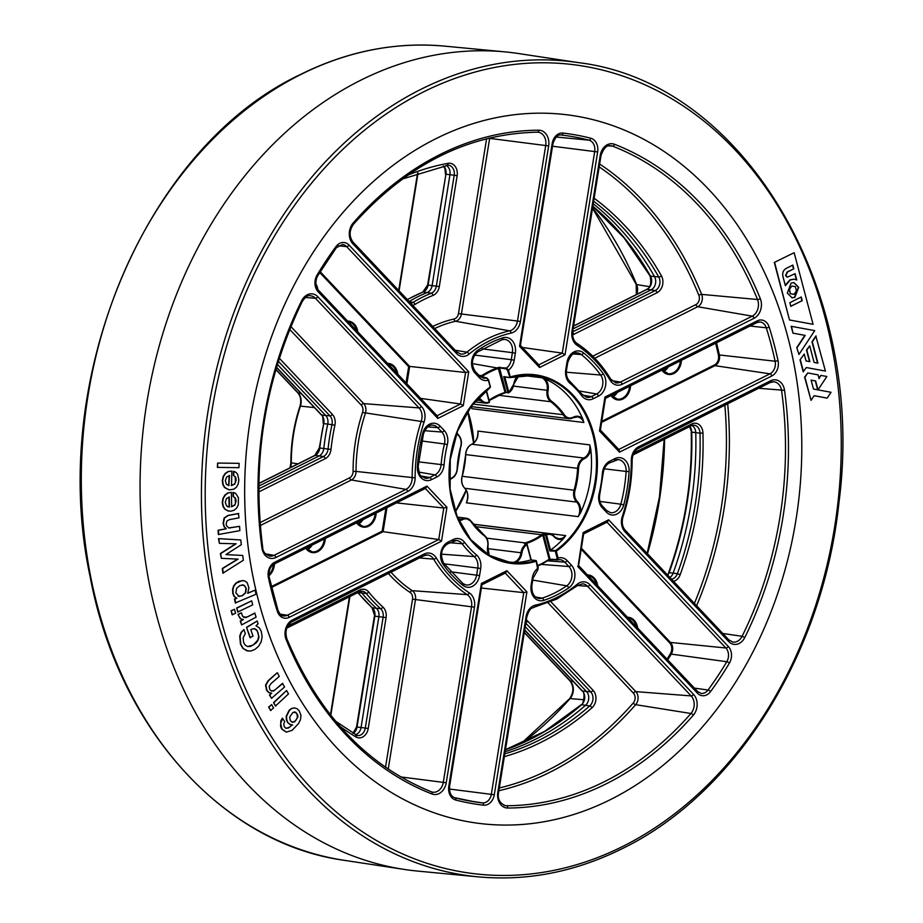 <?xml version="1.0" encoding="UTF-8"?>
<svg xmlns="http://www.w3.org/2000/svg" width="923" height="923" viewBox="0 0 923 923"><rect width="100%" height="100%" fill="white"/><g stroke="black" fill="none" stroke-linecap="round" stroke-linejoin="round"><path stroke-width="1.38" d="M477.976 434.664L477.895 431.076A11.088 8.607 -83 0 1 472.115 444.101A11.088 8.607 -83 0 1 471.884 444.217L583.74 458.027L584.328 458.719A10.395 8.076 97 0 0 584.109 458.823A10.395 8.076 97 0 0 578.548 468.446A77.924 60.503 -83 0 1 575.029 490.344A10.395 8.076 97 0 0 577.429 501.593A11.768 9.138 -83 0 1 580.452 513.026L578.225 516.626L466.369 502.816L467.396 499.897M521.518 375.246L541.524 377.715L545.043 378.984A11.768 9.138 -83 0 1 548.066 390.417A10.395 8.076 97 0 0 551.469 401.17A77.924 60.503 -83 0 1 564.38 414.842A10.395 8.076 97 0 0 573.356 417.196A11.768 9.138 -83 0 1 573.61 417.058A11.768 9.138 -83 0 1 582.794 418.938L583.855 422.515A11.088 8.607 97 0 0 577.417 416.908A11.088 8.607 97 0 0 573.575 417.531M537.659 565.603A103.826 80.624 97 0 0 548.147 559.892A11.941 9.276 -83 0 1 549.023 559.384A11.941 9.276 -83 0 1 549.139 559.326L548.954 559.915M435.921 138.681A357.016 277.2 97 0 0 246.106 527.298A357.016 277.2 97 0 0 491.359 824.585A357.016 277.2 97 0 0 610.53 799.56A357.016 277.2 97 0 0 801.314 426.103A357.016 277.2 97 0 0 578.767 116.586A357.016 277.2 97 0 0 435.921 138.681A357.016 277.2 -83 0 1 566.976 114.798A357.016 277.2 -83 0 1 800.899 418.511A357.016 277.2 -83 0 1 610.53 799.56A357.016 277.2 -83 0 1 479.475 823.443A357.016 277.2 -83 0 1 245.564 519.73A357.016 277.2 -83 0 1 435.921 138.681M355.309 734.708A8.584 6.669 97 0 0 356.601 734.235A8.584 6.669 97 0 0 361.055 727.509L378.88 616.656A8.584 6.669 97 0 0 376.422 608.361A178.081 138.277 -83 0 1 362.012 593.12A8.584 6.669 97 0 0 360.062 591.505M669.89 577.475A8.584 6.669 97 0 0 673.155 573.114A300.39 233.231 97 0 0 695.746 432.645A8.584 6.669 97 0 0 691.892 425.515M505.135 751.726A300.39 233.231 97 0 0 534.959 739.519A300.39 233.231 97 0 0 585.597 705.23A8.584 6.669 97 0 0 586.509 691.546L525.245 626.694M409.143 301.509A178.081 138.277 -83 0 1 427.222 292.487A8.584 6.669 97 0 0 427.672 292.279A8.584 6.669 97 0 0 432.126 285.553L449.951 174.701A8.584 6.669 97 0 0 446.121 165.471M505.562 392.771L504.743 393.048A11.088 8.607 -83 0 1 504.408 393.163M515.519 562.545A94.411 73.298 97 0 0 530.91 559.88L526.895 544.685A10.395 8.076 97 0 0 521.933 552.854A11.768 9.138 -83 0 1 515.519 562.545L505.377 561.726M536.367 561.161L538.259 567.876L537.832 569.756L536.217 561.253A95.092 73.84 -83 0 1 452.766 504.362A95.092 73.84 -83 0 1 490.182 387.025L489.986 387.556A94.411 73.298 97 0 0 449.986 489.063A94.411 73.298 97 0 0 511.227 562.765A94.411 73.298 97 0 0 535.698 560.538L530.91 559.88M550.523 550.073A94.411 73.298 97 0 0 563.561 538.513A11.768 9.138 -83 0 1 554.123 536.759A10.395 8.076 97 0 0 546.508 534.867L550.477 550.108L555.611 550.581A94.411 73.298 97 0 0 595.612 449.074A94.411 73.298 97 0 0 534.371 375.373A94.411 73.298 97 0 0 510.107 377.542M573.137 328.853L651.107 289.857A8.584 6.669 97 0 0 654.522 276.623A300.39 233.231 97 0 0 593.247 203.833M258.809 486.086L319.277 455.835A8.584 6.669 97 0 0 323.811 448.52A178.081 138.277 -83 0 1 327.746 424.095A8.584 6.669 97 0 0 325.75 415.569L277.396 364.389M478.806 375.234L481.575 375.707A104.518 81.155 -83 0 1 489.202 371.334A104.518 81.155 -83 0 1 497.093 367.942A11.261 8.745 97 0 0 498.051 367.527L506.496 368.046L508.435 370.135L510.246 376.988A95.092 73.84 -83 0 1 593.685 433.879A95.092 73.84 -83 0 1 556.281 551.227L549.773 550.916L545.585 535.075L543.659 534.879L544.005 533.967L542.101 534.429L543.659 534.879L550.073 559.176L556.604 559.546L557.169 558.277L555.358 551.423L555.611 550.581L556.281 551.227L558.092 558.069L557.204 559.949L549.139 559.326L542.736 535.098A10.395 8.076 97 0 0 542.263 535.409A77.924 60.503 -83 0 1 525.822 543.635A10.395 8.076 97 0 0 525.418 543.774M544.005 533.967L545.943 534.163A11.088 8.607 -83 0 1 549.485 533.667A11.088 8.607 -83 0 1 554.065 536.182L549.485 533.667L473.407 524.276M525.291 543.751L524.749 543.105L525.06 543.82M511.804 562.522A11.088 8.607 97 0 0 515.172 561.726A11.088 8.607 97 0 0 520.976 552.727A11.088 8.607 -83 0 1 526.26 544.005L524.495 543.728M473.337 524.172L565.672 535.582L563.561 538.513M489.017 400.201A77.924 60.503 -83 0 1 496.124 396.002A77.924 60.503 -83 0 1 504.535 392.621A10.395 8.076 97 0 0 505.043 392.448L507.904 392.437L503.716 376.596L509.911 377.599L504.754 377.057M477.895 431.076L589.762 444.886L590.743 449.04A11.768 9.138 -83 0 1 584.328 458.719M580.452 513.026A94.411 73.298 97 0 0 590.743 449.04M583.855 422.515L471.988 408.704L470.88 406.731M582.794 418.938A94.411 73.298 97 0 0 545.043 378.984M386.956 507.65L383.091 531.683L438.737 539.517L441.494 541.201L289.199 617.383A12.264 9.518 -83 0 1 277.292 611.176A338.395 262.743 -83 0 1 268.408 577.556A12.264 9.518 -83 0 1 274.639 562.269L426.934 486.086L446.951 507.281L441.494 541.201M396.498 502.885L443.801 508.031L446.951 507.281M320.177 271.72L409.662 366.419L465.596 372.511L468.746 371.761L463.288 405.682L437.814 418.431L318.147 291.772A12.264 9.518 -83 0 1 317.039 275.135A338.395 262.743 -83 0 1 335.914 246.649A12.264 9.518 -83 0 1 349.067 245.103L468.746 371.761M420.646 398.39L460.531 403.997L463.288 405.682M522.395 347.486L562.28 353.105L565.038 354.79L539.563 367.527L519.545 346.344L552.162 143.515A12.264 9.518 -83 0 1 562.972 133.074A338.395 262.743 -83 0 1 590.732 138.219A12.264 9.518 -83 0 1 597.654 151.949L565.038 354.79M481.483 588.043L523.756 592.647L526.906 591.897L494.29 794.738A12.264 9.518 -83 0 1 487.921 804.348A12.264 9.518 -83 0 1 483.479 805.168A338.395 262.743 -83 0 1 455.72 800.022A12.264 9.518 -83 0 1 448.797 786.292L481.414 583.451L506.889 570.714L526.906 591.897M487.263 378.384L488.371 380.172L486.663 377.969L480.641 376.238A11.261 8.745 97 0 0 481.575 375.707L482.198 376.365A11.941 9.276 -83 0 1 481.31 376.872M548.885 559.915L550.685 559.58M488.521 380.08L490.182 387.025L488.371 380.172A13.799 10.718 -83 0 1 479.291 377.622L475.149 373.238A13.799 10.718 -83 0 1 477.699 350.382A136.096 105.672 -83 0 1 502.7 337.864A13.799 10.718 -83 0 1 515.334 353.14L514.203 360.166A13.799 10.718 -83 0 1 508.435 370.135L507.512 370.342L506.231 368.888L499.551 367.954L505.977 392.252L508.331 392.863L508.827 392.24A10.395 8.076 97 0 0 513.788 384.06A11.768 9.138 -83 0 1 518.138 375.696M548.147 559.892L556.604 559.546M605.442 398.367L600.388 430.026M605.084 398.401L604.957 397.04L757.252 320.858A12.264 9.518 -83 0 1 769.171 327.065A338.395 262.743 -83 0 1 778.054 360.697A12.264 9.518 -83 0 1 771.813 375.973L619.518 452.155L599.5 430.972L604.957 397.04M600.019 429.887L599.5 430.972M619.518 452.155L619.079 449.813L600.446 430.095M583.29 533.921L583.163 532.559L608.638 519.811L607.403 522.003L583.774 533.817M583.648 533.875L578.594 565.545M578.225 565.407L583.163 532.559M506.889 570.714L505.654 572.895L482.025 584.721M481.898 584.778L449.582 786.465L448.797 786.292M481.541 584.813L481.414 583.451M426.934 486.086L425.699 488.279L274.258 564.022A2.146 1.2 63.4 0 0 274.639 562.269M437.814 418.431L437.375 416.088L318.366 290.134C318.47 291.091 313.37 284.792 317.535 276.069L336.307 247.756L342.456 244.491A10.118 7.857 97 0 1 346.644 246.626L338.245 245.783M520.422 345.41L552.946 143.688C555.184 137.227 557.977 134.343 561.288 135.023A10.118 7.857 97 0 1 561.403 135.035L561.184 135.012M520.064 345.26L519.545 346.344M539.563 367.527L539.124 365.196L520.491 345.479M498.051 367.527L505.043 392.448L504.2 393.233A77.244 59.972 97 0 0 496.101 396.463M472.357 363.604L497.093 367.942L497.624 368.646A11.941 9.276 -83 0 0 498.639 368.208L499.828 367.1M481.195 376.849L480.641 376.238M504.823 377.092L508.827 392.24L507.904 392.437L508.331 392.863A0.692 0.692 0 0 0 508.746 392.771L513.788 384.06M511.227 562.765L489.328 555.392L470.695 539.505L457.185 516.672L450.136 489.109L450.274 459.573L457.577 430.96L471.33 406.132L490.148 387.522A0.692 0.692 0 0 0 490.413 386.795L488.602 379.941L486.663 377.969A11.653 9.045 97 0 1 483.352 378.153L479.51 375.984A2.146 1.142 136.6 0 1 479.291 377.622M541.247 564.38L568.903 566.526L564.761 562.142A2.146 1.142 -43.4 0 0 567.16 560.619A13.799 10.718 -83 0 0 558.092 558.069L557.169 558.277M531.117 559.846L536.448 561.034A0.692 0.692 0 0 0 535.882 560.526L538.028 568.106A13.799 10.718 -83 0 0 532.259 578.086L531.129 585.101A13.799 10.718 -83 0 0 543.751 600.377A136.096 105.672 -83 0 0 556.511 595.093A136.096 105.672 -83 0 0 568.753 587.87A2.146 1.119 55.6 0 0 566.745 585.84L532.744 580.082M549.773 550.916L550.477 550.108M545.585 535.075L545.943 534.163L546.508 534.867L545.585 535.075M531.198 559.857L527.125 544.455L526.26 544.005L527.125 544.455A0.692 0.692 0 0 0 526.572 543.947L525.072 544.016M271.593 587.455L383.091 531.683L382.203 531.14L385.895 508.181M406.87 383.806L409.662 366.419L408.658 366.662L319.693 272.504M578.629 62.66L518.795 53.58A411.958 319.866 97 0 0 505.146 51.896A411.958 319.866 97 0 0 360.755 80.209A411.958 319.866 97 0 0 140.838 515.519A411.958 319.866 97 0 0 404.205 869.42A411.958 319.866 97 0 0 417.854 871.104L478.102 876.85C527.252 881.338 575.352 871.912 622.414 848.572C735.931 793.457 823.224 653.669 838.984 502.262C866.859 290.364 744.226 82.585 578.629 62.66A410.285 318.562 97 0 0 421.234 89.173A410.285 318.562 97 0 0 202.772 531.429A410.285 318.562 97 0 0 478.102 876.85M793.768 282.542L798.372 287.307L794.553 297.287L791.911 297.817M791.911 286.038L789.234 289.522L790.33 293.687L794.103 294.368L796.445 290.837L795.349 286.672L791.911 286.038L789.234 289.522M796.78 347.567L798.937 354.478L814.744 330.63L791.161 326.281L792.972 333.157L804.868 335.361L796.78 347.567L798.937 354.478M820.847 375.407L819.07 378.638L818.078 374.865L807.763 372.95L804.937 377.207L811.052 400.34L814.144 395.69L827.17 398.113L831.023 392.287L813.463 389.021L811.109 380.114L815.644 380.957L817.997 389.864L826.858 376.503L820.847 375.396L818.966 378.245M826.835 398.067L814.132 395.713M807.763 372.95L804.602 377.161L811.052 400.34M217.378 467.396L217.609 463.058L239.149 463.334L238.907 467.673L217.378 467.396M229.135 489.859L224.566 487.552L222.87 484.633L222.305 480.71L223.17 476.522L225.247 473.372L228.166 471.491L231.858 471.111L231.511 485.556L234.719 484.137L236.184 480.087L235.619 477.053L233.404 475.357L233.507 471.261L236.046 472.391L237.649 474.33L238.861 479.983L238.169 484.114L236.438 487.206L233.831 489.167L229.308 489.882L224.912 487.586L223.204 484.679L222.651 480.756L223.504 476.556L225.593 473.418L228.5 471.538L231.858 471.111M231.177 485.521L234.384 484.09L235.423 482.417L235.284 477.018L233.404 475.357M228.604 527.933L239.588 526.341L239.876 530.633L218.359 534.532L218.07 530.24L225.927 528.775L224.035 526.675L223.112 523.318L224.081 518.034L227.877 515.461L238.399 513.511L239.022 517.838L229.389 519.637L226.827 521.103L226.193 524.068L226.643 525.972L228.95 527.979L239.588 526.341M223.251 573.229L222.651 568.51L238.076 559.13L221.335 558.311L220.724 553.569L236.103 543.785L219.42 543.37L218.809 538.663L240.73 539.955L241.33 544.662L225.973 554.561L242.714 555.461L243.337 560.249L222.916 573.183L222.316 568.476L237.73 559.05M221.335 558.311L220.389 553.523L235.757 543.705M219.42 543.37L218.474 538.617L240.73 539.955M225.985 554.608L242.714 555.461M247.779 593.097L255.094 590.132L255.994 594.239L235.342 602.95L234.488 599.073L236.496 598.208L234.107 596.523L232.804 593.42L232.584 589.324L233.669 585.874L235.827 583.174L238.78 581.317L243.291 580.59M286.222 732.089L281.711 729.055L280.592 726.459L280.857 720.771L282.323 718.232L284.746 721.521L283.684 724.14L284.365 726.839L285.622 728.074L288.507 727.993L292.372 724.878M286.395 728.339L289.66 727.093L292.314 724.867M291.022 724.913L287.607 722.559L286.326 719.455L286.211 716.236L289.072 710.341L291.587 708.426L294.783 707.918M275.469 706.014L273.543 702.611L286.557 690.508L288.484 693.923L275.469 706.014M270.554 710.479L268.651 707.053L271.65 704.584L273.554 708.01L270.554 710.479M271.766 691.165L274.742 690.104L282.461 683.401L284.584 686.977L271.5 698.342L269.47 694.95L271.397 693.242M270.577 693.185L271.754 693.219L268.974 692.585L266.897 690.242L265.916 685.108L268.489 680.689L277.131 672.844L268.143 680.655L265.582 685.074L266.562 690.196L268.639 692.55L271.408 693.173M247.479 646.538L253.202 645.096L257.748 640.17L258.659 636.824L258.14 633.086L256.813 630.409L254.171 628.69M243.914 629.544L245.322 633.697L243.153 637.643L243.568 642.362L245.345 645.327L247.814 646.585L250.664 646.4L256.144 643.008L258.094 640.216L258.994 636.87L257.148 630.444L255.359 628.99L253.19 628.736L250.791 629.648L252.994 636.12L250.052 637.689L246.522 627.34L257.159 621.006L258.094 623.729L256.006 625.794L259.34 627.859L261.278 631.401L262.132 636.778L261.174 641.808L258.694 646.123L255.002 649.388L250.779 651.027L246.729 650.75L243.268 648.477L240.776 644.092L240.095 636.109L241.399 632.497L243.914 629.544L241.065 632.451L239.749 636.074L240.442 644.058L242.922 648.431L248.264 651.096M243.66 617.325L247.756 616.783L254.656 613.091L256.132 617.118L241.641 624.883L240.234 621.098L242.991 619.621M241.641 624.883L240.568 621.144L243.36 619.575L240.303 618.791L237.961 614.418L241.388 612.803L242.599 616.322L245.853 617.591L254.99 613.137M237.73 612.03L236.68 607.992L251.656 600.838L252.706 604.865L237.73 612.03M232.146 614.776L231.108 610.738L234.5 609.284L235.55 613.31L232.146 614.776M228.985 511.146L224.831 509.219L222.997 506.45L222.258 502.574L222.939 498.339L224.877 495.074L227.716 492.986L231.396 492.363L231.696 506.762L234.846 505.112L236.138 500.981L235.434 498.005L233.138 496.459L233.058 492.363L235.653 493.332L238.411 497.67L238.307 504.846L236.692 508.042L234.177 510.188L230.912 511.18L227.796 510.869L225.166 509.265L223.331 506.485L222.605 502.62L223.274 498.385L225.224 495.109L228.05 493.032L231.396 492.363M231.35 506.715L234.511 505.077L235.469 503.335L235.1 497.959L233.138 496.459M806.321 367.55L825.427 371.081L815.828 336.007L811.975 341.833L817.593 363.085M816.174 336.053L812.309 341.868L817.928 363.154L814.109 362.439L809.713 345.79L806.829 350.152L809.863 361.654L806.044 360.939L804.233 354.074L800.033 359.843L803.172 371.75L806.333 367.539L825.427 371.081M809.713 345.79L806.483 350.105L809.517 361.585M794.161 252.706L774.293 262.432L789.5 319.993L813.071 324.308L794.161 252.706L774.293 262.432M292.453 722.34L295.683 720.713L297.471 717.24L296.791 713.444L294.045 711.956M291.622 722.04L294.575 721.924L297.806 717.286L297.852 715.348L295.845 712.268L292.868 712.51L289.684 717.056L290.353 720.782L292.614 722.374M292.649 724.913L290.03 724.578L287.953 722.605L286.672 719.502L286.557 716.271L289.407 710.387L291.922 708.472L294.575 707.895L297.114 708.726L299.283 710.975L300.933 715.29L300.54 719.49L298.544 723.54L292.153 730.289L286.384 732.112L282.046 729.101L280.638 723.644L282.657 718.279M285.622 728.074L286.695 728.339M295.51 712.233L294.379 711.991M275.804 706.06L273.543 702.611M273.889 702.645L286.557 690.508M270.889 710.525L268.651 707.053M268.985 707.087L271.65 704.584M277.477 672.89L279.254 676.421L271.027 683.574L269.204 686.32L269.678 689.25L270.762 690.635L273.6 691.027L282.796 683.435M271.5 698.342L269.804 694.984L271.397 693.277M255.013 628.944L254.344 628.713M250.387 637.735L246.522 627.34M246.856 627.386L257.159 621.006M244.007 617.372L245.518 617.545M243.36 619.575L240.638 618.825L237.961 614.418M238.296 614.453L241.388 612.803M238.065 612.076L236.68 607.992M237.026 608.038L251.656 600.838M232.492 614.822L231.108 610.738M231.442 610.784L234.5 609.284M238.146 596.166L242.241 595.831L245.668 592.854L246.314 588.366L243.787 585.113L239.968 585.482L236.623 588.343L235.85 592.889L239.103 596.42M238.942 596.396L241.907 595.797L245.333 592.82L245.98 588.332L244.999 586.151L242.818 584.894M243.453 585.067L241.93 584.928M235.688 602.996L234.834 599.108L236.842 598.242L234.442 596.558L233.15 593.466L232.919 589.359L234.015 585.92L236.173 583.221L242.126 580.59L244.93 580.994L247.202 582.748L248.898 587.882L247.699 593.327L255.094 590.132M228.95 527.979L230.208 527.979M218.693 534.567L218.405 530.287L226.273 528.821L224.37 526.721L223.447 523.364L224.427 518.08L228.212 515.507L238.745 513.546M227.508 506.715L229.123 506.969L228.916 497.024M227.843 506.762L229.458 507.015L229.25 496.932L226.447 498.674L225.281 502.32L226.527 505.839L229.123 506.969M233.484 496.493L233.392 492.409M228.662 485.59L229.181 475.599M228.823 485.625L229.515 475.541L226.643 477.076L225.327 480.641L226.412 484.263L228.939 485.602M233.738 475.403L233.842 471.295M217.713 467.43L217.609 463.058M217.955 463.092L239.149 463.334M811.109 380.138L815.309 380.911L817.651 389.806M804.233 354.074L800.033 359.843M800.368 359.889L803.506 371.784M791.496 326.315L792.972 333.157M793.319 333.191L804.868 335.361M805.202 335.407L797.126 347.602M787.307 293.053L791.126 283.073L793.942 282.565L798.707 287.341L794.888 297.321L792.072 297.841L787.307 293.053M802.214 300.656L790.826 306.355L789.857 302.675L801.245 296.975L802.214 300.656L790.78 306.171M800.956 297.114L801.879 300.621M774.628 262.478L789.5 319.993M789.834 320.027L813.071 324.308M793.826 268.835L787.504 271.997L785.877 275.55L787.319 277.177L795.095 273.67L796.768 280.004L794.299 279.196L790.296 279.923L785.369 285.703L783.05 276.958C782.081 272.896 783.246 269.989 786.523 268.235L792.822 265.086L793.826 268.835L787.169 271.962L785.542 275.504L787.157 277.154M792.534 265.224L793.48 268.801M794.807 273.808L796.387 279.807M794.138 279.173L789.961 279.888L785.196 285.253M789.569 289.557L790.33 293.687M790.665 293.722L794.103 294.368M630.547 385.802A14.203 11.03 -83 0 1 622.967 398.967A14.203 11.03 -83 0 1 611.003 395.575M611.268 395.448A13.51 10.499 97 0 0 617.406 399.174A13.51 10.499 97 0 0 622.367 398.274A13.51 10.499 97 0 0 629.555 386.299M681.428 360.351A14.203 11.03 -83 0 1 673.836 373.515A14.203 11.03 -83 0 1 661.883 370.135M662.149 369.996A13.51 10.499 97 0 0 668.275 373.734A13.51 10.499 97 0 0 673.236 372.823A13.51 10.499 97 0 0 680.424 360.858M325.3 538.49A14.203 11.03 -83 0 1 317.72 551.654A14.203 11.03 -83 0 1 305.755 548.274M306.021 548.135A13.51 10.499 97 0 0 312.159 551.873A13.51 10.499 97 0 0 317.12 550.962A13.51 10.499 97 0 0 324.308 538.986M376.18 513.038A14.203 11.03 -83 0 1 368.589 526.202A14.203 11.03 -83 0 1 356.636 522.822M356.901 522.683A13.51 10.499 97 0 0 363.027 526.422A13.51 10.499 97 0 0 368 525.51A13.51 10.499 97 0 0 375.176 513.546M449.374 479.475A11.768 9.138 -83 0 1 451.139 478.322A11.768 9.138 -83 0 1 451.393 478.195A10.395 8.076 97 0 0 457.173 468.469A77.924 60.503 -83 0 1 460.692 446.57A10.395 8.076 97 0 0 458.293 435.321A11.768 9.138 -83 0 1 456.7 433.256M451.116 478.783A11.088 8.607 97 0 0 451.116 478.795L451.393 478.195M578.225 516.626A11.088 8.607 97 0 0 576.656 502.089A11.088 8.607 -83 0 1 574.094 490.101A77.244 59.972 97 0 0 577.59 468.399A11.088 8.607 -83 0 1 583.509 458.143A11.088 8.607 -83 0 1 583.74 458.027A11.088 8.607 97 0 0 583.982 457.912A11.088 8.607 97 0 0 589.762 444.886M458.593 519.949A11.088 8.607 97 0 0 461.523 519.164A11.088 8.607 97 0 0 461.754 519.049A11.088 8.607 -83 0 1 461.996 518.922A11.088 8.607 -83 0 1 466.057 518.184A11.088 8.607 -83 0 1 471.318 521.553L471.341 522.083A10.395 8.076 97 0 0 462.585 519.614A10.395 8.076 97 0 0 462.365 519.73A11.768 9.138 -83 0 1 458.927 520.687M478.299 397.871A11.768 9.138 -83 0 1 481.598 400.167L480.802 400.628A11.088 8.607 97 0 0 477.722 398.482M497.624 368.646A103.826 80.624 97 0 0 489.79 372.027A103.826 80.624 97 0 0 482.198 376.365M504.535 392.621L489.121 400.617M408.116 175.012A302.756 235.077 -83 0 1 448.082 163.336A10.949 8.503 -83 0 1 457.139 175.705L439.313 286.557A10.949 8.503 -83 0 1 433.049 295.395A175.716 136.431 97 0 0 423.899 299.525A175.716 136.431 97 0 0 414.958 304.452A10.949 8.503 -83 0 1 412.766 305.351M446.928 165.298A2.146 1.315 -100.3 0 0 447.124 165.286A2.146 1.315 -100.3 0 0 448.082 163.336M409.351 301.74L413.031 302.363A177.862 138.092 -83 0 1 422.076 297.379A177.862 138.092 -83 0 1 431.341 293.202L423.196 291.991A178.081 138.277 97 0 0 413.919 296.179A178.081 138.277 97 0 0 407.401 299.663M433.049 295.395A2.146 1.246 -112 0 0 431.341 293.202A8.815 6.842 97 0 0 431.802 292.995A8.815 6.842 97 0 0 436.371 286.095L454.197 175.232L445.924 174.205L428.099 285.057A8.584 6.669 -83 0 1 423.645 291.783A8.584 6.669 -83 0 1 423.196 291.991A2.146 1.246 -112 0 0 422.803 292.037A2.146 1.246 -112 0 0 422.492 292.279M526.329 619.956A10.949 8.503 -83 0 1 527.702 621.121A2.146 1.142 136.6 0 1 525.914 622.552M521.195 743.476L569.572 698.711A2.146 0.888 41.1 0 1 570.068 698.573A337.795 262.27 -83 0 1 521.957 743.13M456.481 353.486A2.146 1.142 -43.4 0 0 456.7 351.848L460.542 354.017A11.653 9.045 97 0 0 465.215 353.301A11.653 9.045 97 0 0 466.923 352.182A140.677 109.237 -83 0 1 487.529 338.753A140.677 109.237 -83 0 1 509.6 330.838A11.653 9.045 97 0 0 511.434 330.18A11.653 9.045 97 0 0 517.48 321.042L520.422 321.504A13.799 10.718 -83 0 1 513.246 332.326A13.799 10.718 -83 0 1 511.088 333.099A138.542 107.564 97 0 0 469.057 354.12A13.799 10.718 -83 0 1 467.026 355.447A13.799 10.718 -83 0 1 456.481 353.486L352.886 243.845A13.799 10.718 -83 0 1 353.151 223.043A339.929 263.943 -83 0 1 538.744 130.201A13.799 10.718 -83 0 1 548.654 145.926L520.422 321.504M455.177 350.232L466.923 352.182A2.146 1.05 50.7 0 1 469.057 354.12M431.549 791.876A11.653 9.045 97 0 0 432.587 792.142A11.653 9.045 97 0 0 437.26 791.426A11.653 9.045 97 0 0 443.305 782.289L471.549 606.699A11.653 9.045 97 0 0 467.176 594.631A140.677 109.237 -83 0 1 433.637 559.142A11.653 9.045 97 0 0 427.361 555A11.653 9.045 97 0 0 424.119 555.531M446.247 782.75A13.799 10.718 -83 0 1 439.071 793.572A13.799 10.718 -83 0 1 431.999 793.988A339.929 263.943 -83 0 1 286.165 639.639A13.799 10.718 -83 0 1 292.406 619.944L424.245 553.996A13.799 10.718 -83 0 1 436.279 557.93A138.542 107.564 97 0 0 469.311 592.878A13.799 10.718 -83 0 1 474.48 607.161L446.247 782.75L400.559 776.901M455.72 800.022A2.146 1.35 -75.5 0 0 454.912 797.772A2.146 1.35 -75.5 0 0 454.831 797.76A336.249 261.082 97 0 0 475.149 801.914A336.249 261.082 97 0 0 482.417 802.883A10.118 7.857 97 0 0 486.075 802.191A10.118 7.857 97 0 0 491.336 794.265L523.756 592.647L505.262 573.091M494.29 794.738L449.409 789.038M504.073 805.306L506.519 805.744A337.795 262.27 97 0 0 604.542 781.608A337.795 262.27 97 0 0 690.935 713.491A11.653 9.045 97 0 0 691.154 695.919L587.559 586.278A11.653 9.045 97 0 0 582.551 583.809L577.417 585.609A2.146 1.05 -129.3 0 0 577.406 584.121A13.799 10.718 -83 0 1 589.97 584.755L693.565 694.396A13.799 10.718 -83 0 1 693.3 715.21A339.929 263.943 -83 0 1 606.353 783.754A339.929 263.943 -83 0 1 507.719 808.04A13.799 10.718 -83 0 1 497.809 792.326L526.041 616.737A13.799 10.718 -83 0 1 535.375 605.142A138.542 107.564 97 0 0 557.111 597.343A138.542 107.564 97 0 0 577.406 584.121M693.3 715.21A2.146 0.888 -138.9 0 0 690.935 713.491L635.659 704.676A334.784 259.94 -83 0 1 498.87 790.723M576.944 585.736A2.146 1.05 -129.3 0 0 577.417 585.609L556.731 599.096L534.498 607.069A2.146 1.304 -102.6 0 0 535.375 605.142M608.638 519.811L728.316 646.469A12.264 9.518 -83 0 1 729.412 663.118A338.395 262.743 -83 0 1 710.548 691.592A12.264 9.518 -83 0 1 706.753 694.881A12.264 9.518 -83 0 1 697.384 693.138A2.146 1.142 -43.4 0 0 697.603 691.5L701.03 693.381A10.118 7.857 97 0 0 704.907 692.735A10.118 7.857 97 0 0 708.033 690.023A336.249 261.082 97 0 0 726.793 661.722A10.118 7.857 97 0 0 725.882 647.992L607.011 522.187M710.548 691.592A2.146 0.796 -143.7 0 0 708.033 690.023L694.408 688.108M728.443 639.662A2.146 1.142 136.6 0 1 728.835 639.858L732.677 642.039A11.653 9.045 97 0 0 737.35 641.312A11.653 9.045 97 0 0 742.092 636.293A337.795 262.27 97 0 0 781.596 390.683A11.653 9.045 97 0 0 773.67 381.776A11.653 9.045 97 0 0 770.428 382.307M744.792 637.516A13.799 10.718 -83 0 1 739.161 643.458A13.799 10.718 -83 0 1 728.628 641.497L625.021 531.856A13.799 10.718 -83 0 1 622.321 516.338A138.542 107.564 97 0 0 631.32 460.358A13.799 10.718 -83 0 1 638.716 446.709L770.555 380.772A13.799 10.718 -83 0 1 784.538 390.348A339.929 263.943 -83 0 1 744.792 637.516L742.092 636.293L722.813 633.49M606.18 510.269A2.146 1.142 136.6 0 1 606.584 510.465L610.426 512.646A11.653 9.045 97 0 0 615.087 511.919A11.653 9.045 97 0 0 620.844 504.2L623.729 504.927A13.799 10.718 -83 0 1 616.91 514.065A13.799 10.718 -83 0 1 606.365 512.115L602.223 507.719A13.799 10.718 -83 0 1 599.119 493.597A101.968 79.182 97 0 0 602.361 473.418A13.799 10.718 -83 0 1 609.699 461.235L614.972 458.593A13.799 10.718 -83 0 1 629.082 471.618A136.096 105.672 -83 0 1 623.729 504.927M535.513 596.985L542.136 598.15A133.962 104.011 97 0 0 554.688 592.947A133.962 104.011 97 0 0 566.745 585.84A11.653 9.045 97 0 0 568.903 566.526A2.146 1.142 -43.4 0 0 571.314 565.003A13.799 10.718 -83 0 1 568.753 587.87M463.104 583.774A11.653 9.045 97 0 0 465.919 584.928A11.653 9.045 97 0 0 470.58 584.213A11.653 9.045 97 0 0 476.637 575.075L477.768 568.049L444.136 563.815M479.568 575.537A13.799 10.718 -83 0 1 472.391 586.359A13.799 10.718 -83 0 1 462.908 585.367A136.096 105.672 -83 0 1 443.259 564.576A13.799 10.718 -83 0 1 447.99 542.124L453.262 539.482A13.799 10.718 -83 0 1 464.581 542.343A101.968 79.182 97 0 0 476.476 554.942A13.799 10.718 -83 0 1 480.698 568.51L479.568 575.537L450.586 571.787M548.781 559.973A11.261 8.745 97 0 0 548.181 560.307M352.99 733.289L356.555 726.978L365.3 728.051L383.126 617.199L374.853 616.16L357.028 727.012A8.584 6.669 -83 0 1 353.163 733.404M355.782 735.031A8.815 6.842 97 0 0 357.201 735.504A8.815 6.842 97 0 0 360.731 734.95A8.815 6.842 97 0 0 365.3 728.051L368.231 728.512A10.949 8.503 -83 0 1 355.851 736.9A302.756 235.077 -83 0 1 340.045 726.389M667.491 574.925L669.129 572.618L677.39 573.702A300.61 233.415 97 0 0 699.992 433.129L691.719 432.149A300.39 233.231 -83 0 1 669.129 572.618A8.584 6.669 -83 0 1 667.744 575.191M671.483 579.159A8.815 6.842 97 0 0 673.34 578.583A8.815 6.842 97 0 0 677.39 573.702L680.193 574.66A10.949 8.503 -83 0 1 673.525 581.317M504.8 753.814A300.61 233.415 97 0 0 539.09 740.234A300.61 233.415 97 0 0 589.762 705.922L581.571 704.734A300.39 233.231 -83 0 1 530.933 739.023A300.39 233.231 -83 0 1 505.446 749.776M443.536 165.967A8.584 6.669 -83 0 1 445.924 174.205L427.626 285.022L439.313 286.557M410.723 303.194A8.815 6.842 97 0 0 412.581 302.606A8.815 6.842 97 0 0 413.031 302.363A2.146 1.154 -121 0 1 414.958 304.452M668.229 366.95A13.51 10.499 -83 0 1 663.579 371.496M617.349 392.402A13.51 10.499 -83 0 1 612.71 396.948M362.981 519.649A13.51 10.499 -83 0 1 358.332 524.183M312.112 545.089A13.51 10.499 -83 0 1 307.463 549.635M268.881 574.544A13.51 10.499 97 0 0 273.427 564.518M356.636 330.642A13.51 10.499 97 0 0 348.259 321.781M396.613 372.95A13.51 10.499 97 0 0 388.237 364.089M596.5 584.501A13.51 10.499 97 0 0 588.124 575.64M636.478 626.809A13.51 10.499 97 0 0 628.113 617.949M577.417 416.908L573.114 417.761A11.088 8.607 -83 0 1 572.871 417.888A11.088 8.607 -83 0 1 568.799 418.627A11.088 8.607 -83 0 1 563.549 415.258A77.244 59.972 97 0 0 550.743 401.713L498.732 395.286M518.807 375.592A11.088 8.607 97 0 0 513.88 384.072A11.088 8.607 -83 0 1 508.85 392.644M457.277 468.469A11.088 8.607 -83 0 1 451.359 478.668M554.261 536.39A11.088 8.607 97 0 0 558.646 538.686A11.088 8.607 97 0 0 562.718 537.947A11.088 8.607 97 0 0 565.672 535.582M486.733 538.155L525.302 542.909A77.244 59.972 97 0 0 533.632 539.563A77.244 59.972 97 0 0 541.593 534.763L475.276 526.572M537.774 566.064L547.95 560.446A104.518 81.155 -83 0 1 537.774 566.03M495.859 396.578A77.244 59.972 97 0 0 489.109 400.547M481.598 400.167A10.395 8.076 97 0 0 489.213 402.047L486.179 390.556M572.664 331.865L655.238 290.56L647.081 289.349L573.575 326.119M592.854 206.256A300.39 233.231 -83 0 1 650.496 276.127A8.584 6.669 -83 0 1 647.081 289.349A2.146 1.2 -116.6 0 0 646.642 289.418A2.146 1.2 -116.6 0 0 646.331 289.73M573.61 325.957L646.642 289.418C646.412 289.222 652.873 288.403 650.011 275.862A2.146 0.935 -29.4 0 0 650.496 276.127L658.745 276.992A300.61 233.415 97 0 0 593.662 201.249M689.758 426.553A8.584 6.669 -83 0 1 691.719 432.149L689.55 426.657M524.726 629.913L582.482 691.039A8.584 6.669 -83 0 1 581.571 704.734A2.146 1.015 48.8 0 0 581.04 704.86C583.232 705.922 585.897 691.662 582.044 690.831A2.146 1.142 -43.4 0 0 582.482 691.039L590.697 691.869L525.81 623.187M372.396 607.865A8.584 6.669 -83 0 1 374.853 616.16L371.981 607.692A2.146 1.188 132.2 0 0 372.396 607.865L380.611 608.684A177.862 138.092 -83 0 1 366.212 593.454L357.986 592.624A178.081 138.277 97 0 0 372.396 607.865M258.786 488.878L323.408 456.55L315.251 455.339L258.832 483.56M319.785 448.024A8.584 6.669 -83 0 1 315.251 455.339A2.146 1.2 63.4 0 0 314.812 455.408L319.312 447.955L328.057 449.04A177.862 138.092 -83 0 1 331.98 424.649L323.719 423.599A178.081 138.277 97 0 0 319.785 448.024M276.531 367.25L321.723 415.073A8.584 6.669 -83 0 1 323.719 423.599L319.312 447.955M276.473 367.446L321.285 414.865A2.146 1.142 136.6 0 0 321.723 415.073L329.938 415.892L278.342 361.285M577.429 501.593L576.656 502.089L464.8 488.279A11.088 8.607 -83 0 1 466.369 502.816M578.548 468.446L465.723 454.589A77.244 59.972 -83 0 1 462.227 476.28L575.029 490.344M477.906 432.933C477.687 438.275 475.714 442.013 471.976 444.125L471.884 444.217A11.088 8.607 97 0 0 465.723 454.589L462.227 476.28A11.088 8.607 97 0 0 464.8 488.279L464.592 488.071M472.922 404.066L564.38 414.842M551.469 401.17L550.743 401.713A11.088 8.607 -83 0 1 547.108 390.256A11.088 8.607 97 0 0 541.524 377.715M513.603 386.114L548.066 390.417M474.745 401.84L485.383 403.143L489.04 402.636A0.692 0.692 0 0 0 489.444 401.817L488.913 402.647A11.088 8.607 -83 0 1 485.383 403.143A11.088 8.607 -83 0 1 480.802 400.628L476.268 400.074M458.408 434.929A11.088 8.607 -83 0 1 460.796 446.617M462.365 519.73L457.981 518.576M484.321 535.259A11.088 8.607 -83 0 1 487.759 546.52M542.263 535.409L541.593 534.763A11.088 8.607 -83 0 1 542.101 534.429M524.749 543.105A11.088 8.607 -83 0 1 525.302 542.909L525.822 543.635M521.933 552.854L487.679 548.62M467.776 411.185A94.411 73.298 -83 0 1 473.753 442.936M466.23 490.332A94.411 73.298 -83 0 1 455.351 511.827M470.938 406.651A11.088 8.607 -83 0 1 471.988 408.704M456.816 432.945A11.088 8.607 97 0 0 458.2 434.721L458.293 435.321M450.886 478.899A11.088 8.607 97 0 0 449.386 479.856M488.636 554.988A11.768 9.138 -83 0 1 487.667 546.497L487.748 546.566A11.088 8.607 97 0 0 489.005 555.196M471.491 521.807A77.244 59.972 97 0 0 484.125 535.109L471.468 521.633L466.057 518.184L457.358 517.111M456.862 432.841L458.339 434.791C461.188 437.906 462.054 441.875 460.923 446.709L460.762 446.72A77.244 59.972 97 0 0 457.277 468.411L457.173 468.469M314.431 407.608L300.436 406.085A140.677 109.237 97 0 0 291.299 462.942A11.653 9.045 -83 0 1 290.572 467.534M275.896 369.431L298.152 392.979A11.653 9.045 -83 0 1 300.436 406.085L299.987 406.155C293.918 424.476 290.883 443.363 290.872 462.804L297.991 463.831M299.987 406.155C301.463 400.686 300.725 396.232 297.76 392.783A2.146 1.142 -43.4 0 0 298.152 392.979L301.083 393.486M524.333 632.359L570.287 680.989L573.218 681.497M583.947 699.749L570.068 698.573A11.653 9.045 -83 0 0 570.287 680.989A2.146 1.142 136.6 0 1 569.895 680.793L524.299 632.543M664.595 439.14A337.795 262.27 -83 0 1 647.485 553.754M418.038 172.913L399.071 290.849M349.909 596.546L330.815 715.29M592.589 207.917A337.795 262.27 -83 0 1 636.639 284.596L649.573 286.638M636.362 294.564L636.189 284.33A2.146 0.785 -22.1 0 0 636.639 284.596A11.653 9.045 -83 0 1 636.882 294.299M457.139 175.705L454.197 175.232A8.815 6.842 97 0 0 448.255 165.217A8.815 6.842 97 0 0 447.274 165.24M657.049 292.706A2.146 1.2 63.4 0 0 655.238 290.56A8.815 6.842 97 0 0 658.745 276.992A2.146 0.935 -29.4 0 0 661.41 275.827A10.949 8.503 -83 0 1 657.049 292.706L573.829 334.345A10.949 8.503 -83 0 1 572.595 334.83M633.963 452.893L691.742 423.992A10.949 8.503 -83 0 1 702.957 433.083L699.992 433.129A8.815 6.842 97 0 0 693.911 425.203A8.815 6.842 97 0 0 691.604 425.549M591.943 707.814A2.146 1.015 48.8 0 0 589.762 705.922A8.815 6.842 97 0 0 590.697 691.869A2.146 1.142 136.6 0 0 593.108 690.346A10.949 8.503 -83 0 1 591.943 707.814A302.756 235.077 -83 0 1 504.35 756.641M386.068 617.66L383.126 617.199A8.815 6.842 97 0 0 380.611 608.684A2.146 1.188 132.2 0 0 382.93 607.069A10.949 8.503 -83 0 1 386.068 617.66L368.231 728.512M287.653 626.129L359.912 589.982A10.949 8.503 -83 0 1 368.704 592.024A2.146 1.085 140.9 0 1 366.212 593.454A8.815 6.842 97 0 0 362.081 591.193A8.815 6.842 97 0 0 359.774 591.528M325.219 458.696A2.146 1.2 -116.6 0 0 323.408 456.55A8.815 6.842 97 0 0 328.057 449.04L331.011 449.351A10.949 8.503 -83 0 1 325.219 458.696L258.798 491.924M334.887 425.261L331.98 424.649A8.815 6.842 97 0 0 329.938 415.892A2.146 1.142 -43.4 0 0 332.349 414.369A10.949 8.503 -83 0 1 334.887 425.261A175.716 136.431 97 0 0 331.011 449.351M784.538 390.348L758.706 388.26M727.693 403.766A334.784 259.94 -83 0 1 696.611 605.753M694.396 603.4A332.638 258.278 97 0 0 724.843 405.197M702.957 433.083A302.756 235.077 -83 0 1 680.193 574.66M489.721 137.942A8.653 6.715 -83 0 1 489.651 138.392L461.419 313.982L517.48 321.042L545.724 145.453A11.653 9.045 97 0 0 537.855 132.197A11.653 9.045 97 0 0 537.451 132.185M548.654 145.926L488.521 138.231M432.714 326.454A145.822 113.229 -83 0 1 454.081 318.989A6.507 5.053 97 0 0 458.489 313.52L461.419 313.982A8.653 6.715 -83 0 1 455.57 321.25A143.688 111.568 97 0 0 434.675 328.53M511.088 333.099A2.146 1.304 77.4 0 0 509.6 330.838L455.57 321.25A2.146 1.304 77.4 0 1 454.081 318.989M458.489 313.52L486.594 138.715M280.223 614.176L287.365 615.237L438.737 539.517L443.801 508.031L425.307 488.463M277.292 611.176A2.146 0.681 -17.4 0 0 277.996 610.368C279.946 614.326 281.769 616.172 283.476 615.883A10.118 7.857 97 0 0 287.365 615.237A2.146 1.2 -116.6 0 1 289.199 617.383M271.385 586.578L382.203 531.14M274.431 563.941A14.203 11.03 -83 0 1 268.962 575.71M716.513 342.802A334.726 259.894 -83 0 1 719.352 354.963L775.112 361.216A336.249 261.082 97 0 0 766.286 327.803A10.118 7.857 97 0 0 760.01 321.989A10.118 7.857 97 0 0 757.137 322.392M769.171 327.065A2.146 0.681 162.6 0 1 766.286 327.803L750.053 326.027M618.756 449.466L769.967 373.827A10.118 7.857 97 0 0 775.112 361.216L778.054 360.697M771.813 375.973A2.146 1.2 -116.6 0 0 769.967 373.827L714.979 365.67L601.692 422.33M718.406 355.124L719.352 354.963A8.595 6.669 -83 0 1 714.979 365.67L714.39 364.977A7.903 6.138 97 0 0 718.406 355.124A334.045 259.363 97 0 0 715.637 343.241M601.865 421.269L714.39 364.977M441.471 554.146L474.203 556.581A104.114 80.843 -83 0 1 462.054 543.728A11.653 9.045 97 0 0 456.389 540.486A11.653 9.045 97 0 0 453.135 541.016M464.581 542.343A2.146 1.061 142.7 0 1 462.054 543.728L449.87 542.736M480.698 568.51L477.768 568.049A11.653 9.045 97 0 0 474.203 556.581A2.146 1.2 130.3 0 0 476.476 554.942M265.559 553.858L274.085 555.334L405.924 489.386A11.653 9.045 97 0 0 412.166 477.86A140.677 109.237 -83 0 1 421.303 421.015A11.653 9.045 97 0 0 419.019 407.908L315.424 298.267A11.653 9.045 97 0 0 310.416 295.798C308.19 294.829 305.467 296.733 302.248 301.509L301.671 300.725A13.799 10.718 -83 0 1 317.835 296.745L421.43 406.385A13.799 10.718 -83 0 1 424.13 421.903A138.542 107.564 97 0 0 415.131 477.883A13.799 10.718 -83 0 1 407.735 491.532L275.908 557.48A13.799 10.718 -83 0 1 261.924 547.904A339.929 263.943 -83 0 1 301.671 300.725M261.924 547.904L262.709 547.443C262.813 551.446 265.051 554.319 269.424 556.05A11.653 9.045 97 0 0 274.085 555.334A2.146 1.2 -116.6 0 1 275.908 557.48M317.835 296.745A2.146 1.142 -43.4 0 1 315.424 298.267L305.421 297.494M290.895 326.569L363.697 403.616L419.019 407.908A2.146 1.142 -43.4 0 0 421.43 406.385M260.044 522.626L349.598 477.826A6.507 5.053 97 0 0 353.082 471.388A145.822 113.229 -83 0 1 362.554 412.466A6.507 5.053 97 0 0 361.285 405.139A2.146 1.142 136.6 0 1 363.697 403.616A8.653 6.715 -83 0 1 365.381 413.354A143.688 111.568 97 0 0 356.047 471.411L415.131 477.883M424.13 421.903L362.554 412.466M353.082 471.388L356.047 471.411A8.653 6.715 -83 0 1 351.409 479.972L260.274 525.556M407.735 491.532A2.146 1.2 -116.6 0 0 405.924 489.386L351.409 479.972A2.146 1.2 63.4 0 1 349.598 477.826M361.285 405.139L289.73 329.407M279.311 358.239L332.349 414.369M582.851 395.148L591.378 396.613L596.65 393.983L579.506 391.017M581.882 395.898A2.146 1.061 -37.3 0 0 582.24 394.433L586.705 397.34A11.653 9.045 97 0 0 591.378 396.613A2.146 1.2 63.4 0 1 593.189 398.759A13.799 10.718 -83 0 1 581.882 395.898A101.968 79.182 97 0 0 569.976 383.299A13.799 10.718 -83 0 1 565.764 369.731L566.895 362.704A13.799 10.718 -83 0 1 583.555 352.874A136.096 105.672 -83 0 1 603.204 373.677A13.799 10.718 -83 0 1 598.473 396.129L593.189 398.759M566.341 372.211L600.642 375.015A133.962 104.011 97 0 0 581.305 354.547L573.137 353.947M598.473 396.129A2.146 1.2 63.4 0 0 596.65 393.983A11.653 9.045 97 0 0 600.642 375.015A2.146 1.038 -35.9 0 0 603.204 373.677M583.555 352.874A2.146 1.223 -51.3 0 1 581.305 354.547A11.653 9.045 97 0 0 577.175 352.898C573.483 352.136 570.31 355.459 567.668 362.877L566.895 362.704M589.97 584.755A2.146 1.142 136.6 0 1 587.559 586.278L577.556 585.505M550.927 601.773L635.832 691.627L691.154 695.919A2.146 1.142 136.6 0 0 693.565 694.396M633.42 693.15A2.146 1.142 136.6 0 1 635.832 691.627A8.653 6.715 -83 0 1 635.659 704.676A2.146 0.888 -138.9 0 1 633.293 702.968A6.507 5.053 97 0 0 633.42 693.15L548.147 602.904M497.809 792.326L498.582 792.499C497.37 798.695 499.597 803.079 505.239 805.629A11.653 9.045 97 0 0 506.519 805.744A2.146 1.35 -90.3 0 1 507.719 808.04M499.297 788A332.638 258.278 97 0 0 633.293 702.968M527.702 621.121L593.108 690.346M581.455 548.227L670.467 642.443L725.882 647.992A2.146 1.142 136.6 0 0 728.316 646.469M729.412 663.118A2.146 0.669 -149.1 0 0 726.793 661.722L671.24 654.107A334.726 259.894 -83 0 1 667.721 659.876M669.694 642.927L670.467 642.443A8.595 6.669 -83 0 1 671.24 654.107L670.398 653.657A7.903 6.138 97 0 0 669.694 642.927L581.271 549.347M667.052 659.16A334.045 259.363 97 0 0 670.398 653.657M587.466 574.937A14.203 11.03 -83 0 1 597.712 585.782M627.444 617.245A14.203 11.03 -83 0 1 637.689 628.101M437.052 415.742L460.531 403.997L465.596 372.511L346.644 246.626A2.146 1.142 136.6 0 0 349.067 245.103M406.039 382.93L408.658 366.662M315.781 283.673A14.203 11.03 -83 0 1 317.858 289.545M347.59 321.077A14.203 11.03 -83 0 1 357.847 331.922M387.568 363.385A14.203 11.03 -83 0 1 397.825 374.23M556.234 137.031L588.989 140.158A336.249 261.082 97 0 0 561.403 135.035A2.146 1.35 96.6 0 0 562.972 133.074M538.79 364.85L562.28 353.105L594.7 151.487A10.118 7.857 97 0 0 588.989 140.158A2.146 1.35 104.5 0 0 590.732 138.219M597.654 151.949L552.531 146.226M483.479 805.168A2.146 1.35 -83.4 0 0 482.417 802.883L467.926 800.679M474.63 355.078L511.273 359.693L512.392 352.667L482.36 348.882M506.231 368.888L506.496 368.046A11.653 9.045 97 0 0 511.273 359.693L514.203 360.166M515.334 353.14L512.392 352.667A11.653 9.045 97 0 0 504.535 339.41A11.653 9.045 97 0 0 502.262 339.629M599.65 164.029A334.784 259.94 -83 0 1 701.642 294.391L757.506 299.514A337.795 262.27 97 0 0 612.595 146.146A11.653 9.045 97 0 0 610.507 145.684C606.757 144.957 603.584 148.28 600.988 155.664L600.215 155.491A13.799 10.718 -83 0 1 614.464 144.265A339.929 263.943 -83 0 1 760.298 298.602A13.799 10.718 -83 0 1 754.045 318.297L622.217 384.245A13.799 10.718 -83 0 1 610.184 380.322A138.542 107.564 97 0 0 577.152 345.364A13.799 10.718 -83 0 1 571.983 331.08L600.215 155.491M614.464 144.265A2.146 1.327 111.2 0 1 612.595 146.146L608.511 145.869M592.751 356.186L695.907 304.59A6.507 5.053 97 0 0 698.849 295.302A2.146 0.785 157.9 0 1 701.642 294.391A8.653 6.715 -83 0 1 697.719 306.736L594.77 358.239M611.868 380.622L620.394 382.099L752.233 316.151A11.653 9.045 97 0 0 757.506 299.514A2.146 0.785 157.9 0 0 760.298 298.602M754.045 318.297A2.146 1.2 63.4 0 0 752.233 316.151L697.719 306.736A2.146 1.2 -116.6 0 1 695.907 304.59M610.23 378.788A2.146 0.969 148.7 0 1 610.668 379.041L615.733 382.826A11.653 9.045 97 0 0 620.394 382.099A2.146 1.2 63.4 0 1 622.217 384.245M698.849 295.302A332.638 258.278 97 0 0 599.189 166.901M594.147 198.26A302.756 235.077 -83 0 1 661.41 275.827M599.927 501.42L620.844 504.2A133.962 104.011 97 0 0 626.117 471.422L604.265 468.815M629.082 471.618L626.117 471.422A11.653 9.045 97 0 0 618.087 459.596A11.653 9.045 97 0 0 614.845 460.127M547.489 560.803L564.761 562.142A11.653 9.045 97 0 0 559.742 559.673A11.653 9.045 97 0 0 557.688 559.834M531.129 585.101L531.902 585.286C531.51 592.751 533.725 597.135 538.559 598.416A11.653 9.045 97 0 0 542.136 598.15A2.146 1.269 71.7 0 1 543.751 600.377M436.279 557.93A2.146 0.969 -31.3 0 1 433.637 559.142L419.48 557.942M391.006 572.179A143.688 111.568 97 0 0 412.235 590.674L467.176 594.631A2.146 1.258 -56.8 0 0 469.311 592.878M385.514 767.301L412.546 599.177A6.507 5.053 97 0 0 410.112 592.439A2.146 1.258 -56.8 0 1 412.235 590.674A8.653 6.715 -83 0 1 415.477 599.638L388.225 769.147M474.48 607.161L412.546 599.177M410.112 592.439A145.822 113.229 -83 0 1 388.41 573.483M368.704 592.024A175.716 136.431 97 0 0 382.93 607.069M418.546 461.846L441.136 464.569A104.114 80.843 -83 0 1 444.448 443.975L421.719 440.986M421.142 476.037L429.668 477.503L434.941 474.872A11.653 9.045 97 0 0 441.136 464.569L444.09 464.823A13.799 10.718 -83 0 1 436.764 477.018L431.479 479.648A13.799 10.718 -83 0 1 417.381 466.623A136.096 105.672 -83 0 1 422.734 433.325A13.799 10.718 -83 0 1 440.086 426.138L444.24 430.522A13.799 10.718 -83 0 1 447.343 444.644A101.968 79.182 97 0 0 444.09 464.823M436.764 477.018A2.146 1.2 -116.6 0 0 434.941 474.872L418.857 472.091M424.603 430.706L441.829 432.045L437.687 427.649L427.684 426.876M447.343 444.644L444.448 443.975A11.653 9.045 97 0 0 441.829 432.045A2.146 1.142 -43.4 0 0 444.24 430.522M440.086 426.138A2.146 1.142 -43.4 0 1 437.687 427.649A11.653 9.045 97 0 0 432.668 425.18C429.31 424.522 426.241 427.349 423.461 433.695L422.734 433.325M423.461 433.695L418.177 466.6C420.265 479.372 420.403 474.884 425.007 478.229A11.653 9.045 97 0 0 429.668 477.503A2.146 1.2 -116.6 0 1 431.479 479.648M487.667 546.497A10.395 8.076 97 0 0 484.252 535.755A77.924 60.503 -83 0 1 471.341 522.083M567.16 560.619L571.314 565.003M697.384 693.138L577.717 566.48M486.317 390.441L489.444 401.817L486.421 390.36M504.546 377.069L509.738 377.611A0.692 0.692 0 0 0 510.015 377.588L507.512 370.342M527.045 544.593L531.071 559.846M452.489 541.305A2.146 1.2 -116.6 0 0 452.881 541.236A2.146 1.2 -116.6 0 0 453.262 539.482M447.217 543.947A2.146 1.2 -116.6 0 0 447.609 543.866A2.146 1.2 -116.6 0 0 447.99 542.124M443.225 562.903A2.146 1.038 144.1 0 1 443.651 563.145A2.146 1.038 144.1 0 1 443.259 564.576M462.561 583.382A2.146 1.223 128.7 0 1 462.908 583.532A2.146 1.223 128.7 0 1 462.908 585.367M537.832 569.756L533.033 578.26L532.259 578.086M602.038 505.885A2.146 1.142 136.6 0 1 602.442 506.081A2.146 1.142 136.6 0 1 602.223 507.719M599.119 493.597L599.858 493.932L603.157 473.43C603.827 468.319 605.88 464.834 609.318 462.977L618.087 459.596M602.361 473.418L603.157 473.43M599.858 493.932C598.889 498.985 599.742 503.035 602.442 506.081L606.584 510.465A2.146 1.142 136.6 0 1 606.365 512.115M609.699 461.235A2.146 1.2 63.4 0 1 609.318 462.977M614.972 458.593A2.146 1.2 63.4 0 1 614.591 460.346M501.731 339.779A2.146 1.269 -108.3 0 0 502.043 339.745A2.146 1.269 -108.3 0 0 502.7 337.864M477.122 352.09A2.146 1.119 -124.4 0 0 477.572 351.986A2.146 1.119 -124.4 0 0 477.699 350.382M474.964 371.392A2.146 1.142 136.6 0 1 475.368 371.6A2.146 1.142 136.6 0 1 475.149 373.238M479.106 375.788A2.146 1.142 136.6 0 1 479.51 375.984L475.368 371.6C470.845 364.527 471.584 357.997 477.572 351.986L502.043 339.745L504.535 339.41M569.976 383.299A2.146 1.2 -49.7 0 0 570.022 381.499C567.126 378.892 565.972 375.026 566.537 369.904L567.668 362.877M565.764 369.731L566.537 369.904M418.177 466.6L417.381 466.623M576.69 343.287A2.146 1.258 123.2 0 1 576.979 343.402A2.146 1.258 123.2 0 1 577.152 345.364M571.983 331.08L572.756 331.253L600.988 155.664M572.756 331.253C572.202 336.941 573.61 340.991 576.979 343.402C590.305 352.182 601.531 364.054 610.668 379.041A2.146 0.969 148.7 0 1 610.184 380.322M757.252 320.858A2.146 1.2 63.4 0 1 756.872 322.612L760.01 321.989M638.716 446.709A2.146 1.2 63.4 0 1 638.335 448.463C634.528 450.586 632.463 454.497 632.128 460.196L631.32 460.358M770.555 380.772A2.146 1.2 63.4 0 1 770.174 382.526L773.67 381.776M632.128 460.196C632.117 479.637 629.082 498.524 623.013 516.845L622.321 516.338M624.848 530.021A2.146 1.142 136.6 0 1 625.24 530.217A2.146 1.142 136.6 0 1 625.021 531.856M623.013 516.845C621.537 522.314 622.275 526.768 625.24 530.217L728.835 639.858A2.146 1.142 136.6 0 1 728.628 641.497M534.267 607.092A2.146 1.304 -102.6 0 0 534.498 607.069C532.098 608.719 530.252 606.342 526.814 616.91L526.041 616.737M431.999 793.988A2.146 1.327 -68.8 0 0 431.433 791.819A2.146 1.327 -68.8 0 0 431.272 791.772M423.472 555.819A2.146 1.2 -116.6 0 0 423.865 555.75A2.146 1.2 -116.6 0 0 424.245 553.996M286.165 639.639A2.146 0.785 -22.1 0 0 286.811 638.67C284.78 631.067 286.522 625.413 292.026 621.698A2.146 1.2 -116.6 0 0 292.406 619.944M291.633 621.767A2.146 1.2 -116.6 0 0 292.026 621.698L423.865 555.75L427.361 555M268.408 577.556L269.158 576.933C268.431 570.852 270.139 566.549 274.258 564.022M318.147 291.772A2.146 1.142 -43.4 0 0 318.366 290.134M317.039 275.135A2.146 0.669 30.9 0 1 317.535 276.069M335.914 246.649A2.146 0.796 36.3 0 1 336.307 247.756M352.886 243.845A2.146 1.142 -43.4 0 0 353.105 242.207C349.044 236.611 349.148 230.635 353.428 224.289C407.135 164.329 468.469 133.627 537.405 132.185A2.146 1.35 89.7 0 1 537.348 132.185M353.151 223.043A2.146 0.888 41.1 0 1 353.428 224.289M538.744 130.201A2.146 1.35 89.7 0 1 537.405 132.185L537.855 132.197M552.162 143.515L552.946 143.688M314.501 455.72A2.146 1.2 63.4 0 1 314.812 455.408L258.844 483.41M359.139 591.805A2.146 1.2 -116.6 0 0 359.532 591.735A2.146 1.2 -116.6 0 0 359.912 589.982M355.343 734.789A2.146 1.281 120.9 0 1 355.609 734.893A2.146 1.281 120.9 0 1 355.851 736.9M691.742 423.992A2.146 1.2 63.4 0 1 691.362 425.745L633.051 454.912M572.606 332.476A2.146 1.2 63.4 0 1 573.829 334.345M513.88 384.083L518.945 375.569M487.206 378.222L480.964 377.103M534.371 375.373L509.911 377.599M554.123 536.759L558.646 538.686M484.252 535.755L484.24 535.155C487.379 537.809 488.602 541.616 487.909 546.566L489.167 555.288M471.007 406.558L568.799 418.627L573.356 417.196M449.386 479.948L451.255 478.772C454.912 476.856 456.977 473.418 457.427 468.446L460.692 446.57M471.745 444.228C468.088 446.144 466.023 449.582 465.573 454.554L465.723 454.531M466.934 501.131C468.434 495.882 467.673 491.567 464.661 488.209C461.812 485.094 460.946 481.125 462.077 476.291L462.308 476.43M423.553 91.885A407.574 316.462 97 0 0 221.232 620.187A407.574 316.462 97 0 0 622.898 846.356A407.574 316.462 97 0 0 825.231 318.054A407.574 316.462 97 0 0 423.553 91.885M301.106 74.348A410.285 318.562 97 0 0 82.078 507.881A410.285 318.562 97 0 0 344.371 860.34C222.005 843.634 117.959 726.966 89.946 575.756C47.834 379.791 145.407 147.161 300.586 74.428C347.648 51.088 395.748 41.662 444.898 46.15A410.285 318.562 97 0 0 301.106 74.348M617.406 399.174L611.338 395.413M668.275 373.734L662.206 369.961M312.159 551.873L306.09 548.1M363.027 526.422L356.97 522.649M402.601 178.947L448.255 165.217M407.285 299.548L422.803 292.037L427.626 285.022M465.919 584.928L462.908 583.532L443.651 563.145C439.925 554.665 441.24 548.239 447.609 543.866L456.389 540.486M531.902 585.286L533.033 578.26M557.48 559.926L559.742 559.673M582.24 394.433L570.022 381.499M605.557 398.298L756.872 322.612M638.335 448.463L770.174 382.526M697.603 691.5L578.652 565.614M498.582 792.499L526.814 616.91M475.149 801.914L454.912 797.772C451.012 796.503 449.224 792.73 449.582 786.465M432.587 792.142L431.433 791.819C366.904 765.594 318.7 714.54 286.811 638.67M277.996 610.368L269.158 576.933M262.709 547.443C251.702 460.969 264.878 378.984 302.248 301.509M456.7 351.848L353.105 242.207M297.76 392.783L275.85 369.592M290.872 462.804L290.053 467.799M330.457 714.829L349.436 596.789M569.572 698.711C573.852 692.365 573.956 686.389 569.895 680.793M647.15 553.408L659.449 497.012L664.168 439.348M636.189 284.33L592.543 208.171M398.701 290.457L417.577 173.074M668.621 572.687C684.889 527.414 692.423 480.514 691.246 431.999M505.469 749.684L544.57 731.408L581.04 704.86M582.044 690.831L524.691 630.144M356.555 726.978L374.38 616.126M357.524 592.381L371.981 607.692M321.285 414.865C322.369 414.242 323.027 417.15 323.235 423.599M445.451 174.17L444.909 168.54L443.34 166.002M650.011 275.862L623.948 237.719L592.831 206.406M286.741 628.148L359.532 591.735L362.081 591.193M335.649 721.244L357.201 735.504M691.362 425.745L693.911 425.203M455.304 511.688L466.138 490.159M473.603 443.052L467.696 411.312M358.297 524.149L362.774 519.753M307.428 549.6L311.893 545.193M663.545 371.461L668.021 367.066M612.676 396.913L617.141 392.506M344.371 860.34L404.205 869.42M444.898 46.15L505.146 51.896"/></g></svg>
